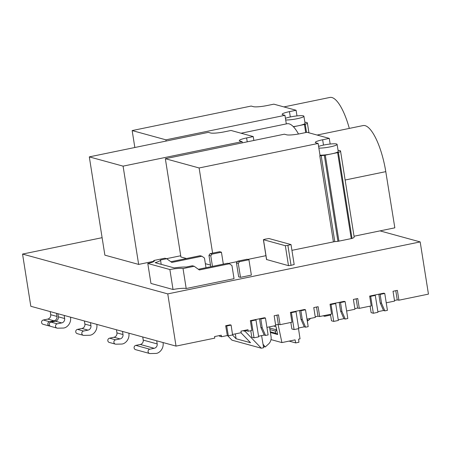 <?xml version="1.0" encoding="UTF-8"?>
<svg xmlns="http://www.w3.org/2000/svg" width="451" height="451" viewBox="0 0 451 451"><rect width="100%" height="100%" fill="white"/><g stroke="black" fill="none" stroke-linecap="round" stroke-linejoin="round"><path stroke-width="0.68" d="M291.019 244.583L268.937 238.523A11.314 1.635 171 0 1 265.12 239.148L263.474 239.706L285.325 245.699L287.885 245.389A11.314 1.635 171 0 1 291.019 244.583L294.182 264.545A11.314 1.635 171 0 0 291.047 265.351L288.488 265.662L266.614 259.534M285.686 119.96A10.215 1.477 -9 0 0 297.113 118.72A10.215 1.477 -9 0 0 303.912 116.217A10.215 1.477 -9 0 0 290.54 116.916A10.215 1.477 -9 0 0 285.421 118.292M293.263 126.613A10.215 1.477 -9 0 0 298.229 125.784A10.215 1.477 -9 0 0 305.034 123.281L303.912 116.217M318.868 148.091A10.215 1.477 -9 0 0 330.295 146.851A10.215 1.477 -9 0 0 337.094 144.348A10.215 1.477 -9 0 0 323.722 145.047A10.215 1.477 -9 0 0 318.603 146.428M319.985 155.155A10.215 1.477 -9 0 0 331.412 153.915A10.215 1.477 -9 0 0 338.216 151.412L337.094 144.348M163.053 342.546L163.07 342.67A9.426 8.885 -74.7 0 1 158.572 352.569A6.286 5.925 -74.7 0 1 156.677 353.325A6.286 5.925 -74.7 0 1 155.64 353.437L150.104 353.556A2.199 2.075 -74.7 0 1 149.546 353.483L135.588 349.655A2.199 2.075 -74.7 0 1 135.83 345.387L140.284 344.468A3.771 3.557 105.3 0 0 143.226 340.093L142.758 336.982L122.537 331.434L122.999 334.546A3.771 3.557 -74.7 0 1 120.056 338.921L115.608 339.84A2.199 2.075 105.3 0 0 115.366 344.107L109.3 342.444A2.199 2.075 -74.7 0 1 109.537 338.177L113.99 337.258A3.771 3.557 105.3 0 0 116.933 332.877L116.471 329.771L90.482 322.64L90.944 325.752A3.771 3.557 -74.7 0 1 88.001 330.132L83.553 331.045A2.199 2.075 105.3 0 0 83.311 335.318L77.245 333.655A2.199 2.075 -74.7 0 1 77.482 329.382L81.935 328.463A3.771 3.557 105.3 0 0 84.878 324.089L84.41 320.977L64.189 315.429L64.656 318.541A3.771 3.557 -74.7 0 1 61.714 322.916L57.26 323.835A2.199 2.075 105.3 0 0 57.581 328.176L63.117 328.057A6.286 5.925 105.3 0 0 64.149 327.945A6.286 5.925 105.3 0 0 66.049 327.189A9.426 8.885 105.3 0 0 70.548 317.295L70.525 317.171M83.311 335.318A2.199 2.075 105.3 0 0 83.869 335.386L89.405 335.273A6.286 5.925 105.3 0 0 90.442 335.155A6.286 5.925 105.3 0 0 92.342 334.4A9.426 8.885 105.3 0 0 96.835 324.506L96.818 324.382M115.366 344.107A2.199 2.075 105.3 0 0 115.924 344.181L121.46 344.062A6.286 5.925 105.3 0 0 122.497 343.95A6.286 5.925 105.3 0 0 124.397 343.194A9.426 8.885 105.3 0 0 128.89 333.295L128.873 333.176M102.112 237.683L22.55 254.071L167.761 293.9L420.18 241.911L379.984 230.884L354.035 236.228M318.135 143.452L315.909 142.843A10.999 1.59 171 0 1 315.317 142.448A10.999 1.59 171 0 1 322.645 139.759L329.269 138.389L307.024 132.29L300.394 133.654A10.999 1.59 171 0 1 286.582 134.798L284.361 134.189L165.342 158.701L199.116 167.969L318.135 143.452L320.08 155.736L319.787 155.798L321.163 155.612L334.783 241.606A12.572 1.815 -9 0 0 337.94 241.341L352.028 238.438A12.572 1.815 -9 0 0 354.159 237.04L340.544 151.046A12.572 1.815 -9 0 0 338.047 150.369M334.783 241.606L291.932 250.333M228.24 263.452L237.35 261.574M247.768 259.426L265.932 255.689M165.342 158.701L180.907 256.98L186.517 258.519M205.363 263.688L210.504 265.098M89.309 156.88L123.084 166.143L242.108 141.631L239.881 141.016A10.999 1.59 171 0 1 239.289 140.622A10.999 1.59 171 0 1 246.612 137.933L253.242 136.568L230.997 130.463L224.367 131.833A10.999 1.59 171 0 1 210.555 132.977L208.334 132.363L89.309 156.88L104.874 255.153L138.649 264.416L153.83 261.292M166.526 258.677L180.71 255.756M248.929 259.748L247.097 259.246L237.604 261.197L236.454 262.894L238.664 276.835L240.496 277.342L251.365 275.104L248.929 259.748L239.436 261.704L238.286 263.395L240.496 277.342M206 267.708L204.466 258.04L201.907 256.224L171.825 262.426L166.69 258.722L164.857 258.22L153.706 260.52A11.314 1.635 171 0 1 154.315 260.926A11.314 1.635 171 0 1 147.793 263.474L150.95 283.437L173.032 289.497A11.314 1.635 171 0 1 186.195 288.522L234.035 278.673L231.961 265.577L229.401 263.767L199.319 269.963L194.184 266.265L183.033 268.559L186.195 288.522M394.478 300.473L397.241 299.904L398.921 300.203L428.45 294.12L420.18 241.911M283.899 106.915L329.89 97.444A43.493 13.085 78.4 0 1 349.316 128.411M132.154 130.57L165.929 139.833L284.953 115.321L282.726 114.712A10.999 1.59 171 0 1 282.134 114.317A10.999 1.59 171 0 1 289.457 111.628L296.087 110.258L273.842 104.158L267.212 105.523A10.999 1.59 171 0 1 253.4 106.667L251.179 106.058L132.154 130.57L134.838 147.5M241.054 133.225L287.045 123.754A43.493 13.085 78.4 0 1 298.489 134.02M317.081 135.046L363.072 125.575A43.493 13.085 78.4 0 1 385.78 171.645L394.834 227.828L379.984 230.884M296.087 110.258L296.983 115.913M253.242 136.568L253.862 140.47M329.269 138.389L330.166 144.044M219.389 335.589L219.485 336.187L221.503 336.739L227.327 335.544L225.692 325.729L230.095 324.827L231.104 325.103L226.701 326.011L225.692 325.729M242.942 330.741L245.107 331.333L261.309 348.211L231.932 340.155L227.569 335.606M398.921 300.203L397.365 290.376L393.024 291.267L394.58 301.093L386.242 302.813M369.657 296.082L374.279 295.129L375.294 295.405L370.671 296.358L369.657 296.082L371.212 305.908L359.3 308.36L357.615 308.061L354.858 308.631M359.3 308.36L357.739 298.534L353.398 299.43L354.954 309.256L346.616 310.976M330.036 304.239L334.659 303.286L335.668 303.568L331.045 304.521L330.036 304.239L331.592 314.071L319.674 316.523L317.989 316.224L315.232 316.794M319.674 316.523L318.118 306.697L313.772 307.588L315.328 317.419L306.99 319.133M290.41 312.402L295.033 311.449L296.042 311.726L291.419 312.678L290.41 312.402L291.966 322.228L280.048 324.686L278.363 324.387L275.606 324.951M280.048 324.686L278.493 314.854L274.152 315.751L275.708 325.577L266.924 327.387M250.344 320.655L254.967 319.703L255.982 319.979L251.354 320.932L250.344 320.655L251.9 330.482L248.225 331.237L246.207 330.684L246.105 330.087L246.229 330.82L244.966 330.476L245.107 331.333M323.074 315.824L324.748 316.281L324.585 315.514M307.092 319.116L308.022 325.656M271 339.597L281.903 342.585L278.081 324.444M273.627 326.005L276.023 326.665L276.525 329.856L275.662 331.152A1.573 1.483 105.3 0 0 276.006 333.323L277.681 334.529L276.023 326.665M270.408 332.534L277.681 334.529M248.225 331.237L247.982 329.704L240.964 331.147L241.206 332.686L232.507 334.473M259.81 318.705L264.433 317.752L265.447 318.028L260.825 318.981L259.81 318.705L254.967 319.703M299.876 310.451L304.498 309.499L305.507 309.775L300.885 310.728L299.876 310.451L295.033 311.449M339.502 302.294L344.124 301.341L345.133 301.618L340.511 302.57L339.502 302.294L334.659 303.286M379.122 294.131L383.745 293.178L384.759 293.454L380.137 294.407L379.122 294.131L374.279 295.129M221.503 336.739L221.261 335.206L214.546 336.587L214.789 338.126L176.031 346.109L167.761 293.9M149.546 353.483A2.199 2.075 -74.7 0 1 149.783 349.215L154.236 348.296A3.771 3.557 105.3 0 0 157.179 343.921L156.717 340.809L142.758 336.982M57.018 328.108L50.749 326.389A2.199 2.075 -74.7 0 1 50.991 322.115L55.439 321.197A3.771 3.557 105.3 0 0 58.388 316.822L57.92 313.71L56.505 313.321L56.967 316.433A3.771 3.557 -74.7 0 1 54.024 320.808L49.576 321.726A2.199 2.075 105.3 0 0 49.892 326.067L50.089 326.062M49.334 326L43.065 324.28A2.199 2.075 -74.7 0 1 43.307 320.007L47.755 319.088A3.771 3.557 105.3 0 0 50.698 314.713L50.236 311.602L30.82 306.28L22.55 254.071M176.031 346.109L156.717 340.809M226.701 326.011L228.341 335.82L232.581 334.946L231.104 325.103M228.341 335.82L227.327 335.544M356.155 298.861L357.615 308.061M316.534 307.024L317.989 316.224M276.908 315.181L278.363 324.387M395.781 290.698L397.241 299.904M370.091 306.139L371.122 312.639L373.343 313.248L370.671 296.358M375.294 295.405L377.966 312.295L373.343 313.248M377.87 311.669L383.519 310.508L380.199 302.914L381.54 303.286L380.137 294.407M380.199 302.914L378.817 294.193M384.759 293.454L387.432 310.344L384.861 310.874L381.54 303.286M383.519 310.508L384.861 310.874M345.133 301.618L347.811 318.507L345.24 319.037L341.914 311.444L340.573 311.077L339.191 302.356M330.465 314.302L331.496 320.802L333.723 321.411L331.045 304.521M335.668 303.568L338.346 320.458L333.723 321.411M340.511 302.57L341.914 311.444M338.244 319.832L343.893 318.671L345.24 319.037M305.507 309.775L308.185 326.671L305.615 327.2L302.294 319.607L300.947 319.235L299.565 310.513M290.844 322.459L291.87 328.959L294.097 329.568L291.419 312.678M296.042 311.726L298.72 328.616L294.097 329.568M300.885 310.728L302.294 319.607M298.618 327.995L304.267 326.828L305.615 327.2M250.779 330.713L251.805 337.213L254.031 337.822L251.354 320.932M255.982 319.979L258.654 336.869L254.031 337.822M258.553 336.243L264.207 335.082L260.881 327.488L262.228 327.854L260.825 318.981M260.881 327.488L259.5 318.767M265.447 318.028L268.12 334.918L265.549 335.448L262.228 327.854M264.207 335.082L265.549 335.448M304.267 326.828L300.947 319.235M343.893 318.671L340.573 311.077M263.412 346.481L265.233 346.982L268.446 344.096A7.853 7.408 -74.7 0 0 271.062 336.694L269.506 326.857M265.233 346.982L263.04 344.243M261.309 348.211L263.621 347.738L261.597 335.617M240.952 332.737L250.547 342.709L236.099 338.746L232.479 334.969M235.332 333.892L236.099 338.746M298.511 328.661L300.039 338.853L298.596 339.152L298.928 342.253L295.715 342.912L295.072 339.874L281.903 342.585M289.114 341.103L295.715 342.912M269.687 327.978L276.525 329.856M307.289 320.458L308.078 320.672L310.632 318.383M307.148 319.517L308.078 320.672M330.589 315.08L324.748 316.281M199.116 167.969L212.607 253.146M123.084 166.143L138.649 264.416M242.108 141.631L242.3 142.854M165.929 139.833L166.126 141.056M284.953 115.321L286.312 123.901M321.163 155.612A12.572 1.815 -9 0 0 324.32 155.353L338.408 152.449A12.572 1.815 -9 0 0 340.544 151.046M293.438 126.793L305.226 124.318A12.572 1.815 -9 0 0 307.362 122.914A12.572 1.815 -9 0 0 304.865 122.238M236.454 262.894L238.286 263.395M223.33 264.139L221.435 252.205L219.603 251.703L210.11 253.659L208.96 255.356L210.764 266.727M208.96 255.356L210.792 255.858L212.46 266.378M221.435 252.205L211.942 254.161L210.792 255.858M153.706 260.52L153.864 261.501M147.793 263.474L169.869 269.535L173.032 289.497M169.869 269.535A11.314 1.635 171 0 1 183.033 268.559M194.184 266.265L192.351 265.763L186.173 267.037A17.583 2.537 -9 0 0 174.21 267.911L155.161 262.685A17.583 2.537 -9 0 0 160.511 259.996L161.199 264.342M198.367 269.281L227.569 263.266L229.401 263.767M160.511 259.996L166.69 258.722M201.907 256.224L200.075 255.723L170.873 261.738M210.11 253.659L211.942 254.161M237.604 261.197L239.436 261.704M287.885 245.389L291.047 265.351M385.78 171.645L345.128 180.017M289.457 111.628L290.303 116.967M246.612 137.933L247.233 141.834M322.645 139.759L323.491 145.098M157.179 343.921L143.226 340.093M122.999 334.546L116.933 332.877M122.537 331.434L116.471 329.771M90.944 325.752L84.878 324.089M90.482 322.64L84.41 320.977M64.656 318.541L58.388 316.822M64.189 315.429L57.92 313.71M56.967 316.433L50.698 314.713M56.505 313.321L50.236 311.602M154.236 348.296L140.284 344.468M120.056 338.921L113.99 337.258M88.001 330.132L81.935 328.463M61.714 322.916L55.439 321.197M54.024 320.808L47.755 319.088M149.783 349.215L135.83 345.387M115.608 339.84L109.537 338.177M83.553 331.045L77.482 329.382M57.26 323.835L50.991 322.115M49.576 321.726L43.307 320.007M270.284 331.756L276.006 333.323M269.94 329.585L275.662 331.152M319.787 155.798L333.407 241.792M338.408 152.449L352.028 238.438M337.63 152.658L351.25 238.647M325.301 155.195L338.921 241.189M324.32 155.353L337.94 241.341M305.226 124.318L306.505 132.397M304.448 124.527L305.716 132.56M263.474 239.706L266.637 259.669M285.325 245.699L288.488 265.662M307.362 122.914L308.929 132.808M263.39 239.65L266.552 259.613"/></g></svg>
